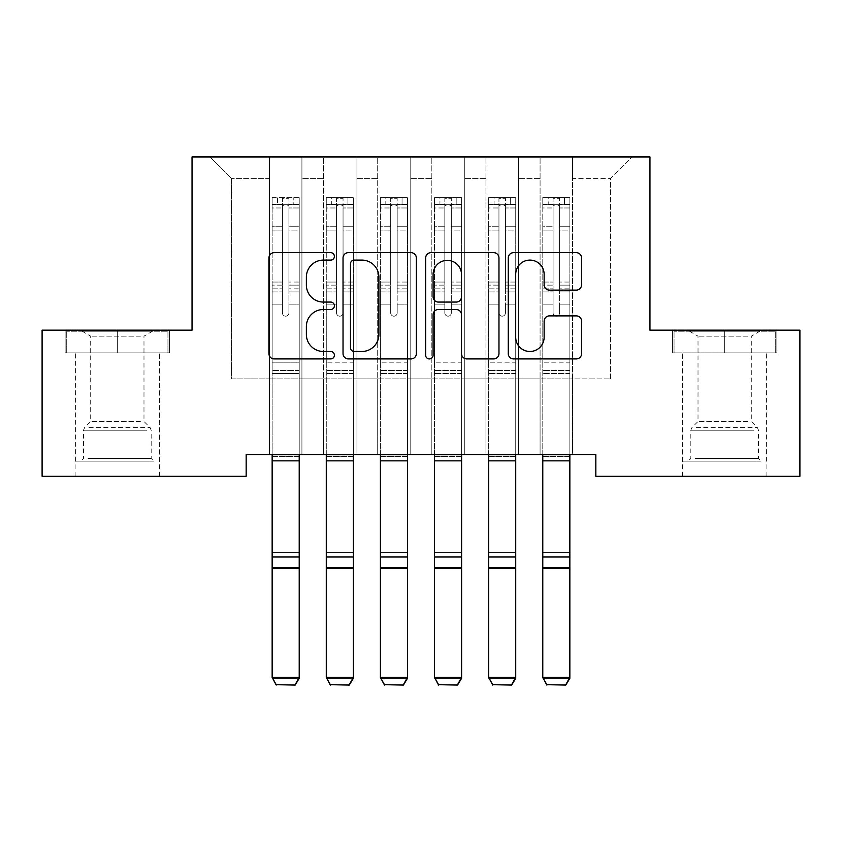 <?xml version="1.0" encoding="UTF-8"?>
<svg xmlns="http://www.w3.org/2000/svg" width="842" height="842" viewBox="0 0 842 842"><rect width="100%" height="100%" fill="white"/><g stroke="black" fill="none" stroke-linecap="round" stroke-linejoin="round"><path stroke-width="0.63" stroke-dasharray="4.21 3.16" d="M334.4 256.378A3.715 3.715 0 0 0 330.674 252.663L274.229 252.663A5.315 5.315 0 0 0 268.914 257.978L268.914 353.608A5.315 5.315 0 0 0 274.229 358.924L330.674 358.924A3.715 3.715 0 0 0 334.4 355.208A3.715 3.715 0 0 0 330.674 351.482L323.37 351.482A16.998 16.998 0 0 1 306.372 334.485L306.372 326.517A16.998 16.998 0 0 1 323.37 309.509L330.674 309.509A3.715 3.715 0 0 0 334.4 305.793A3.715 3.715 0 0 0 330.674 302.067L323.37 302.067A16.998 16.998 0 0 1 306.372 285.07L306.372 277.102A16.998 16.998 0 0 1 323.37 260.104L330.674 260.104A3.715 3.715 0 0 0 334.4 256.378M724.657 352.882L776.892 352.882L672.432 352.882L724.657 352.882L724.657 330.148L672.432 330.148L776.892 330.148L724.657 330.148L724.657 352.882L674.053 352.882L775.272 352.882L724.657 352.882L724.657 331.232L674.053 331.232L775.272 331.232L724.657 331.232L724.657 352.882M724.657 476.298L766.883 476.298L724.657 476.298M117.343 352.882L65.108 352.882L169.568 352.882L117.343 352.882L117.343 330.148L169.568 330.148L65.108 330.148L117.343 330.148L117.343 352.882L66.728 352.882L167.947 352.882L117.343 352.882L117.343 331.232L66.728 331.232L167.947 331.232L117.343 331.232L117.343 352.882M117.343 476.298L75.117 476.298L117.343 476.298M649.961 156.938L192.039 156.938L192.039 330.148L42.1 330.148L42.1 476.298L246.169 476.298L246.169 454.648L595.831 454.648L595.831 476.298L799.9 476.298L799.9 330.148L649.961 330.148L649.961 156.938M540.08 156.938L632.1 156.938L572.56 156.938L572.56 378.868L610.45 378.868L572.56 378.868L572.56 178.588L610.45 178.588L572.56 178.588L572.56 156.938L572.56 454.648L572.56 156.938L540.08 156.938L540.08 378.868L540.08 178.588L518.43 178.588L540.08 178.588L540.08 156.938L540.08 454.648L572.56 454.648L572.56 378.868L572.56 454.648L540.08 454.648L572.56 454.648L540.08 454.648L540.08 156.938M485.95 156.938L518.43 156.938L518.43 378.868L540.08 378.868L518.43 378.868L518.43 156.938L518.43 454.648L518.43 156.938L464.3 156.938L485.95 156.938L485.95 378.868L485.95 178.588L464.3 178.588L485.95 178.588L485.95 156.938L485.95 454.648L518.43 454.648L518.43 378.868L518.43 454.648L485.95 454.648L518.43 454.648L485.95 454.648L485.95 156.938M431.83 156.938L464.3 156.938L464.3 378.868L485.95 378.868L464.3 378.868L464.3 156.938L464.3 454.648L464.3 156.938L410.17 156.938L431.83 156.938L431.83 378.868L431.83 178.588L410.17 178.588L431.83 178.588L431.83 156.938L431.83 454.648L464.3 454.648L464.3 378.868L464.3 454.648L431.83 454.648L464.3 454.648L431.83 454.648L431.83 156.938M377.7 156.938L410.17 156.938L410.17 378.868L431.83 378.868L410.17 378.868L410.17 156.938L410.17 454.648L410.17 156.938L356.05 156.938L377.7 156.938L377.7 378.868L377.7 178.588L356.05 178.588L377.7 178.588L377.7 156.938L377.7 454.648L410.17 454.648L410.17 378.868L410.17 454.648L377.7 454.648L410.17 454.648L377.7 454.648L377.7 156.938M323.57 156.938L356.05 156.938L356.05 378.868L377.7 378.868L356.05 378.868L356.05 156.938L356.05 454.648L356.05 156.938L301.92 156.938L323.57 156.938L323.57 378.868L323.57 178.588L301.92 178.588L323.57 178.588L323.57 156.938L323.57 454.648L356.05 454.648L356.05 378.868L356.05 454.648L323.57 454.648L356.05 454.648L323.57 454.648L323.57 156.938M269.44 156.938L301.92 156.938L301.92 378.868L323.57 378.868L301.92 378.868L301.92 156.938L301.92 454.648L301.92 156.938L209.9 156.938L269.44 156.938L269.44 378.868L269.44 178.588L231.55 178.588L269.44 178.588L269.44 156.938L269.44 454.648L301.92 454.648L301.92 378.868L301.92 454.648L269.44 454.648L301.92 454.648L269.44 454.648L269.44 156.938M610.45 378.868L610.45 178.588L632.1 156.938L610.45 178.588L610.45 378.868M231.55 378.868L269.44 378.868L231.55 378.868L231.55 178.588L209.9 156.938L231.55 178.588L231.55 378.868M540.08 378.868L572.56 378.868L540.08 378.868L540.08 454.648L540.08 378.868M485.95 378.868L518.43 378.868L485.95 378.868L485.95 454.648L485.95 378.868M431.83 378.868L464.3 378.868L431.83 378.868L431.83 454.648L431.83 378.868M377.7 378.868L410.17 378.868L377.7 378.868L377.7 454.648L377.7 378.868M323.57 378.868L356.05 378.868L323.57 378.868L323.57 454.648L323.57 378.868M269.44 378.868L301.92 378.868L269.44 378.868L269.44 454.648L269.44 378.868M416.348 353.608L416.348 257.978A5.315 5.315 0 0 0 411.033 252.663L348.346 252.663A5.315 5.315 0 0 0 343.031 257.978L343.031 353.608A5.315 5.315 0 0 0 348.346 358.924L411.033 358.924A5.315 5.315 0 0 0 416.348 353.608M354.187 260.104A3.715 3.715 0 0 0 350.472 263.82L350.472 347.767A3.715 3.715 0 0 0 354.187 351.482L361.892 351.482A16.998 16.998 0 0 0 378.889 334.485L378.889 277.102A16.998 16.998 0 0 0 361.892 260.104L354.187 260.104M430.967 252.663L493.654 252.663A5.315 5.315 0 0 1 498.969 257.978L498.969 353.608A5.315 5.315 0 0 1 493.654 358.924L466.826 358.924A5.315 5.315 0 0 1 461.511 353.608L461.511 314.824A5.315 5.315 0 0 0 456.196 309.509L438.398 309.509A5.315 5.315 0 0 0 433.083 314.824L433.083 355.208A3.715 3.715 0 0 1 429.367 358.924A3.715 3.715 0 0 1 425.652 355.208L425.652 257.978A5.315 5.315 0 0 1 430.967 252.663M461.511 274.576A14.209 14.209 0 0 0 447.302 260.367A14.209 14.209 0 0 0 433.083 274.576L433.083 296.763A5.315 5.315 0 0 0 438.398 302.067L456.196 302.067A5.315 5.315 0 0 0 461.511 296.763L461.511 274.576M549.447 290.122L576.275 290.122A5.315 5.315 0 0 0 581.59 284.807L581.59 257.978A5.315 5.315 0 0 0 576.275 252.663L513.578 252.663A5.315 5.315 0 0 0 508.263 257.978L508.263 353.608A5.315 5.315 0 0 0 513.578 358.924L576.275 358.924A5.315 5.315 0 0 0 581.59 353.608L581.59 321.202A5.315 5.315 0 0 0 576.275 315.887L549.447 315.887A5.315 5.315 0 0 0 544.132 321.202L544.132 337.274A14.209 14.209 0 0 1 529.923 351.482A14.209 14.209 0 0 1 515.704 337.274L515.704 274.313A14.209 14.209 0 0 1 529.923 260.104A14.209 14.209 0 0 1 544.132 274.313L544.132 284.807A5.315 5.315 0 0 0 549.447 290.122M169.568 352.882L169.568 330.148L169.568 352.882M65.108 352.882L65.108 330.148L65.108 352.882M672.432 352.882L672.432 330.148L672.432 352.882M776.892 352.882L776.892 330.148L776.892 352.882M282.428 312.94A3.252 3.252 0.4 0 0 285.68 316.182A3.252 3.252 -179.6 0 1 282.428 312.94L282.428 304.162L282.428 312.94A3.252 3.252 179.6 0 0 285.68 316.182A3.252 3.252 0.4 0 0 288.922 312.94A3.252 3.252 -179.6 0 1 285.68 316.182A3.252 3.252 179.6 0 0 288.922 312.94L288.922 304.162L288.922 312.94A3.252 3.252 -0.4 0 1 285.68 316.182A3.252 3.252 -0.4 0 1 282.428 312.94L282.428 288.838L282.428 312.94M272.145 454.648L272.145 304.162L272.145 362.197L272.145 304.162L282.428 304.162L272.145 304.162L282.428 304.162L272.145 304.162L272.145 285.133L282.428 285.133L282.428 304.162L282.428 285.133L272.145 285.133L272.145 282.059L282.428 282.059L272.145 282.059L272.145 230.098L282.428 230.098L272.145 230.098L272.145 207.974L282.428 207.974L272.145 207.974L272.145 204.68L272.145 304.162L272.145 291.911L282.428 291.911L272.145 291.911L272.145 288.838L282.428 288.838L272.145 288.838L272.145 226.235L282.428 226.235L282.428 288.838L282.428 226.235L272.145 226.235L272.145 204.122L282.428 204.122L282.428 226.235L282.428 198.312L282.428 206.101L282.428 198.312L288.922 198.312L288.922 206.101C286.764 204.217 284.596 204.217 282.428 206.101L282.428 285.133L282.428 206.101C284.596 204.217 286.754 204.217 288.922 206.101L288.922 288.838L288.922 198.312L282.428 198.312L282.428 204.122L272.145 204.122L272.145 197.649L277.555 197.638L277.555 204.68L272.145 204.68L272.145 197.649L272.145 204.68L293.795 204.68L277.555 204.68L277.555 197.638L299.078 197.638L293.795 197.638L293.795 204.68L299.215 204.68L299.215 197.649L272.145 197.649L272.145 678.326L272.145 362.197L272.145 454.754L299.215 454.754L299.215 677.389L272.145 677.389L276.208 684.693L295.153 684.693L276.208 684.693M299.215 454.648L299.215 304.162L288.922 304.162L299.215 304.162L288.922 304.162L299.215 304.162L299.215 291.911L288.922 291.911L299.215 291.911L299.215 288.838L288.922 288.838L299.215 288.838L299.215 226.235L288.922 226.235L299.215 226.235L299.215 204.122L288.922 204.122L299.215 204.122L299.215 197.649L299.215 304.162L299.215 285.133L288.922 285.133L299.215 285.133L299.215 282.059L288.922 282.059L299.215 282.059L299.215 230.098L288.922 230.098L288.922 312.94L288.922 230.098L299.215 230.098L299.215 207.974L288.922 207.974L288.922 230.098L288.922 207.974L299.215 207.974L299.215 204.68L272.282 204.68L299.078 204.68L293.795 204.68L293.795 197.638L299.215 197.649L299.215 454.754L299.215 373.564L272.145 373.564L299.215 373.564L299.215 362.197L272.145 362.197L299.215 362.197L299.215 304.162L299.215 454.754L272.145 454.754L299.215 454.754L299.215 456.501L299.215 454.754M276.208 685.062L272.145 678.326L299.215 678.326L299.215 456.501L272.145 456.501L272.145 454.754M295.153 685.062L299.215 678.326L295.153 684.693M299.215 678.326L299.215 456.501L272.145 456.501L272.145 552.636L299.215 552.636L272.145 552.636L272.145 568.508L299.215 568.508L272.145 568.508L272.145 678.326L299.215 678.326M336.558 312.94A3.252 3.252 0.4 0 0 339.81 316.182A3.252 3.252 -179.6 0 1 336.558 312.94L336.558 304.162L336.558 312.94A3.252 3.252 179.7 0 0 339.81 316.182A3.252 3.252 0.4 0 0 343.052 312.94A3.252 3.252 -179.6 0 1 339.81 316.182A3.252 3.252 179.7 0 0 343.052 312.94L343.052 304.162L343.052 312.94A3.252 3.252 -0.3 0 1 339.81 316.182A3.252 3.252 -0.3 0 1 336.558 312.94L336.558 288.838L336.558 312.94M326.275 454.648L326.275 304.162L326.275 362.197L326.275 304.162L336.558 304.162L326.275 304.162L336.558 304.162L326.275 304.162L326.275 285.133L336.558 285.133L336.558 304.162L336.558 285.133L326.275 285.133L326.275 282.059L336.558 282.059L326.275 282.059L326.275 230.098L336.558 230.098L326.275 230.098L326.275 207.974L336.558 207.974L326.275 207.974L326.275 204.68L326.275 304.162L326.275 291.911L336.558 291.911L326.275 291.911L326.275 288.838L336.558 288.838L326.275 288.838L326.275 226.235L336.558 226.235L336.558 288.838L336.558 226.235L326.275 226.235L326.275 204.122L336.558 204.122L336.558 226.235L336.558 198.312L336.558 206.101L336.558 198.312L343.052 198.312L343.052 206.101C340.894 204.217 338.726 204.217 336.558 206.101L336.558 285.133L336.558 206.101C338.716 204.217 340.884 204.217 343.052 206.101L343.052 288.838L343.052 198.312L336.558 198.312L336.558 204.122L326.275 204.122L326.275 197.649L353.335 197.649L353.335 204.68L326.412 204.68L353.208 204.68L347.925 204.68L347.925 197.638L326.412 197.638L331.685 197.638L331.685 204.68L326.275 204.68L326.275 197.649L326.275 204.68L347.925 204.68L331.685 204.68L331.685 197.638L347.925 197.638L347.925 204.68L353.335 204.68L353.335 197.649L326.275 197.649L326.275 678.326L326.275 362.197L326.275 454.754L353.335 454.754L353.335 677.389L326.275 677.389L330.338 684.693L349.283 684.693L330.338 684.693M353.335 454.648L353.335 304.162L343.052 304.162L353.335 304.162L343.052 304.162L353.335 304.162L353.335 291.911L343.052 291.911L353.335 291.911L353.335 288.838L343.052 288.838L353.335 288.838L353.335 226.235L343.052 226.235L353.335 226.235L353.335 204.122L343.052 204.122L353.335 204.122L353.335 197.649L353.335 304.162L353.335 285.133L343.052 285.133L353.335 285.133L353.335 282.059L343.052 282.059L353.335 282.059L353.335 230.098L343.052 230.098L343.052 312.94L343.052 230.098L353.335 230.098L353.335 207.974L343.052 207.974L343.052 230.098L343.052 207.974L353.335 207.974L353.335 204.68L353.335 454.754L353.335 373.564L326.275 373.564L353.335 373.564L353.335 362.197L326.275 362.197L353.335 362.197L353.335 304.162L353.335 454.754L326.275 454.754L353.335 454.754L353.335 456.501L353.335 454.754M330.338 685.062L326.275 678.326L353.335 678.326L353.335 456.501L326.275 456.501L326.275 454.754M349.283 685.062L353.335 678.326L349.283 684.693M390.688 312.94A3.252 3.252 0.4 0 0 393.94 316.182A3.252 3.252 -179.6 0 1 390.688 312.94L390.688 304.162L390.688 312.94A3.252 3.252 179.7 0 0 393.94 316.182A3.252 3.252 0.4 0 0 397.182 312.94A3.252 3.252 -179.6 0 1 393.94 316.182A3.252 3.252 179.7 0 0 397.182 312.94L397.182 304.162L397.182 312.94A3.252 3.252 -0.3 0 1 393.94 316.182A3.252 3.252 -0.3 0 1 390.688 312.94L390.688 288.838L390.688 312.94M380.405 454.648L380.405 304.162L380.405 362.197L380.405 304.162L390.688 304.162L380.405 304.162L390.688 304.162L380.405 304.162L380.405 285.133L390.688 285.133L390.688 304.162L390.688 285.133L380.405 285.133L380.405 282.059L390.688 282.059L380.405 282.059L380.405 230.098L390.688 230.098L380.405 230.098L380.405 207.974L390.688 207.974L380.405 207.974L380.405 204.68L380.405 304.162L380.405 291.911L390.688 291.911L380.405 291.911L380.405 288.838L390.688 288.838L380.405 288.838L380.405 226.235L390.688 226.235L390.688 288.838L390.688 226.235L380.405 226.235L380.405 204.122L390.688 204.122L390.688 226.235L390.688 198.312L390.688 206.101L390.688 198.312L397.182 198.312L397.182 206.101C395.024 204.217 392.856 204.217 390.688 206.101L390.688 285.133L390.688 206.101C392.846 204.217 395.014 204.217 397.182 206.101L397.182 288.838L397.182 198.312L390.688 198.312L390.688 204.122L380.405 204.122L380.405 197.649L407.465 197.649L407.465 204.68L380.542 204.68L407.328 204.68L402.055 204.68L402.055 197.638L380.542 197.638L385.815 197.638L385.815 204.68L380.405 204.68L380.405 197.649L380.405 204.68L402.055 204.68L385.815 204.68L385.815 197.638L402.055 197.638L402.055 204.68L407.465 204.68L407.465 197.649L380.405 197.649L380.405 678.326L380.405 362.197L380.405 454.754L407.465 454.754L407.465 677.389L380.405 677.389L384.468 684.693L403.413 684.693L384.468 684.693M407.465 454.648L407.465 304.162L397.182 304.162L407.465 304.162L397.182 304.162L407.465 304.162L407.465 291.911L397.182 291.911L407.465 291.911L407.465 288.838L397.182 288.838L407.465 288.838L407.465 226.235L397.182 226.235L407.465 226.235L407.465 204.122L397.182 204.122L407.465 204.122L407.465 197.649L407.465 304.162L407.465 285.133L397.182 285.133L407.465 285.133L407.465 282.059L397.182 282.059L407.465 282.059L407.465 230.098L397.182 230.098L397.182 312.94L397.182 230.098L407.465 230.098L407.465 207.974L397.182 207.974L397.182 230.098L397.182 207.974L407.465 207.974L407.465 204.68L407.465 454.754L407.465 373.564L380.405 373.564L407.465 373.564L407.465 362.197L380.405 362.197L407.465 362.197L407.465 304.162L407.465 454.754L380.405 454.754L407.465 454.754L407.465 456.501L407.465 454.754M384.468 685.062L380.405 678.326L407.465 678.326L407.465 456.501L380.405 456.501L380.405 454.754M403.413 685.062L407.465 678.326L403.413 684.693M353.335 678.326L353.335 456.501L326.275 456.501L326.275 552.636L353.335 552.636L326.275 552.636L326.275 568.508L353.335 568.508L326.275 568.508L326.275 678.326L353.335 678.326M407.465 678.326L407.465 456.501L380.405 456.501L380.405 552.636L407.465 552.636L380.405 552.636L380.405 568.508L407.465 568.508L380.405 568.508L380.405 678.326L407.465 678.326M148.981 461.142L80.8 461.142L148.981 461.142M88.042 458.437L151.171 458.437L88.042 458.437M147.813 331.232L82.158 331.232L147.813 331.232M140.404 336.168L90.704 336.168L140.404 336.168M140.404 421.474L90.704 421.474L140.404 421.474M153.665 461.142L75.391 461.142L153.665 461.142M153.665 352.882L75.391 352.882L153.665 352.882M66.728 352.882L66.728 331.232L66.728 352.882M167.947 352.882L167.947 331.232L167.947 352.882M756.305 461.142L688.124 461.142L756.305 461.142M695.366 458.437L758.495 458.437L695.366 458.437M755.127 331.232L689.482 331.232L755.127 331.232M747.728 336.168L698.018 336.168L747.728 336.168M747.728 421.474L698.018 421.474L747.728 421.474M760.989 461.142L682.715 461.142L760.989 461.142M760.989 352.882L682.715 352.882L760.989 352.882M674.053 352.882L674.053 331.232L674.053 352.882M775.272 352.882L775.272 331.232L775.272 352.882M444.818 312.94A3.252 3.252 0.4 0 0 448.06 316.182A3.252 3.252 -179.6 0 1 444.818 312.94L444.818 304.162L444.818 312.94A3.252 3.252 179.7 0 0 448.06 316.182A3.252 3.252 0.4 0 0 451.312 312.94A3.252 3.252 -179.6 0 1 448.06 316.182A3.252 3.252 179.7 0 0 451.312 312.94L451.312 304.162L451.312 312.94A3.252 3.252 -0.3 0 1 448.06 316.182A3.252 3.252 -0.3 0 1 444.818 312.94L444.818 288.838L444.818 312.94M434.535 454.648L434.535 304.162L434.535 362.197L434.535 304.162L444.818 304.162L434.535 304.162L444.818 304.162L434.535 304.162L434.535 285.133L444.818 285.133L444.818 304.162L444.818 285.133L434.535 285.133L434.535 282.059L444.818 282.059L434.535 282.059L434.535 230.098L444.818 230.098L434.535 230.098L434.535 207.974L444.818 207.974L434.535 207.974L434.535 204.68L434.535 304.162L434.535 291.911L444.818 291.911L434.535 291.911L434.535 288.838L444.818 288.838L434.535 288.838L434.535 226.235L444.818 226.235L444.818 288.838L444.818 226.235L434.535 226.235L434.535 204.122L444.818 204.122L444.818 226.235L444.818 198.312L444.818 206.101L444.818 198.312L451.312 198.312L451.312 206.101C449.154 204.217 446.986 204.217 444.818 206.101L444.818 285.133L444.818 206.101C446.976 204.217 449.144 204.217 451.312 206.101L451.312 288.838L451.312 198.312L444.818 198.312L444.818 204.122L434.535 204.122L434.535 197.649L461.595 197.649L461.595 204.68L434.672 204.68L461.458 204.68L456.185 204.68L456.185 197.638L434.672 197.638L439.945 197.638L439.945 204.68L434.535 204.68L434.535 197.649L434.535 204.68L456.185 204.68L439.945 204.68L439.945 197.638L456.185 197.638L456.185 204.68L461.595 204.68L461.595 197.649L434.535 197.649L434.535 678.326L434.535 362.197L434.535 454.754L461.595 454.754L461.595 677.389L434.535 677.389L438.587 684.693L457.532 684.693L438.587 684.693M461.595 454.648L461.595 304.162L451.312 304.162L461.595 304.162L451.312 304.162L461.595 304.162L461.595 291.911L451.312 291.911L461.595 291.911L461.595 288.838L451.312 288.838L461.595 288.838L461.595 226.235L451.312 226.235L461.595 226.235L461.595 204.122L451.312 204.122L461.595 204.122L461.595 197.649L461.595 304.162L461.595 285.133L451.312 285.133L461.595 285.133L461.595 282.059L451.312 282.059L461.595 282.059L461.595 230.098L451.312 230.098L451.312 312.94L451.312 230.098L461.595 230.098L461.595 207.974L451.312 207.974L451.312 230.098L451.312 207.974L461.595 207.974L461.595 204.68L461.595 454.754L461.595 373.564L434.535 373.564L461.595 373.564L461.595 362.197L434.535 362.197L461.595 362.197L461.595 304.162L461.595 454.754L434.535 454.754L461.595 454.754L461.595 456.501L461.595 454.754M438.587 685.062L434.535 678.326L461.595 678.326L461.595 456.501L434.535 456.501L434.535 454.754M457.532 685.062L461.595 678.326L457.532 684.693M498.948 312.94A3.252 3.252 0.4 0 0 502.19 316.182A3.252 3.252 -179.6 0 1 498.948 312.94L498.948 304.162L498.948 312.94A3.252 3.252 179.7 0 0 502.19 316.182A3.252 3.252 0.4 0 0 505.442 312.94A3.252 3.252 -179.6 0 1 502.19 316.182A3.252 3.252 179.7 0 0 505.442 312.94L505.442 304.162L505.442 312.94A3.252 3.252 -0.3 0 1 502.19 316.182A3.252 3.252 -0.3 0 1 498.948 312.94L498.948 288.838L498.948 312.94M488.665 454.648L488.665 304.162L488.665 362.197L488.665 304.162L498.948 304.162L488.665 304.162L498.948 304.162L488.665 304.162L488.665 285.133L498.948 285.133L498.948 304.162L498.948 285.133L488.665 285.133L488.665 282.059L498.948 282.059L488.665 282.059L488.665 230.098L498.948 230.098L488.665 230.098L488.665 207.974L498.948 207.974L488.665 207.974L488.665 204.68L488.665 304.162L488.665 291.911L498.948 291.911L488.665 291.911L488.665 288.838L498.948 288.838L488.665 288.838L488.665 226.235L498.948 226.235L498.948 288.838L498.948 226.235L488.665 226.235L488.665 204.122L498.948 204.122L498.948 226.235L498.948 198.312L498.948 206.101L498.948 198.312L505.442 198.312L505.442 206.101C503.284 204.217 501.116 204.217 498.948 206.101L498.948 285.133L498.948 206.101C501.106 204.217 503.274 204.217 505.442 206.101L505.442 288.838L505.442 198.312L498.948 198.312L498.948 204.122L488.665 204.122L488.665 197.649L515.725 197.649L515.725 204.68L488.792 204.68L515.588 204.68L510.315 204.68L510.315 197.638L488.792 197.638L494.075 197.638L494.075 204.68L488.665 204.68L488.665 197.649L488.665 204.68L510.315 204.68L494.075 204.68L494.075 197.638L510.315 197.638L510.315 204.68L515.725 204.68L515.725 197.649L488.665 197.649L488.665 678.326L488.665 362.197L488.665 454.754L515.725 454.754L515.725 677.389L488.665 677.389L492.717 684.693L511.662 684.693L492.717 684.693M515.725 454.648L515.725 304.162L505.442 304.162L515.725 304.162L505.442 304.162L515.725 304.162L515.725 291.911L505.442 291.911L515.725 291.911L515.725 288.838L505.442 288.838L515.725 288.838L515.725 226.235L505.442 226.235L515.725 226.235L515.725 204.122L505.442 204.122L515.725 204.122L515.725 197.649L515.725 304.162L515.725 285.133L505.442 285.133L515.725 285.133L515.725 282.059L505.442 282.059L515.725 282.059L515.725 230.098L505.442 230.098L505.442 312.94L505.442 230.098L515.725 230.098L515.725 207.974L505.442 207.974L505.442 230.098L505.442 207.974L515.725 207.974L515.725 204.68L515.725 454.754L515.725 373.564L488.665 373.564L515.725 373.564L515.725 362.197L488.665 362.197L515.725 362.197L515.725 304.162L515.725 454.754L488.665 454.754L515.725 454.754L515.725 456.501L515.725 454.754M492.717 685.062L488.665 678.326L515.725 678.326L515.725 456.501L488.665 456.501L488.665 454.754M511.662 685.062L515.725 678.326L511.662 684.693M461.595 678.326L461.595 456.501L434.535 456.501L434.535 552.636L461.595 552.636L434.535 552.636L434.535 568.508L461.595 568.508L434.535 568.508L434.535 678.326L461.595 678.326M515.725 678.326L515.725 456.501L488.665 456.501L488.665 552.636L515.725 552.636L488.665 552.636L488.665 568.508L515.725 568.508L488.665 568.508L488.665 678.326L515.725 678.326M553.078 312.94A3.252 3.252 0.4 0 0 556.32 316.182A3.252 3.252 -179.6 0 1 553.078 312.94L553.078 304.162L553.078 312.94A3.252 3.252 179.7 0 0 556.32 316.182A3.252 3.252 0.4 0 0 559.572 312.94A3.252 3.252 -179.6 0 1 556.32 316.182A3.252 3.252 179.7 0 0 559.572 312.94L559.572 304.162L559.572 312.94A3.252 3.252 -0.3 0 1 556.32 316.182A3.252 3.252 -0.3 0 1 553.078 312.94L553.078 288.838L553.078 312.94M542.785 454.648L542.785 304.162L542.785 362.197L542.785 304.162L553.078 304.162L542.785 304.162L553.078 304.162L542.785 304.162L542.785 285.133L553.078 285.133L553.078 304.162L553.078 285.133L542.785 285.133L542.785 282.059L553.078 282.059L542.785 282.059L542.785 230.098L553.078 230.098L542.785 230.098L542.785 207.974L553.078 207.974L542.785 207.974L542.785 204.68L542.785 304.162L542.785 291.911L553.078 291.911L542.785 291.911L542.785 288.838L553.078 288.838L542.785 288.838L542.785 226.235L553.078 226.235L553.078 288.838L553.078 226.235L542.785 226.235L542.785 204.122L553.078 204.122L553.078 226.235L553.078 198.312L553.078 206.101L553.078 198.312L559.572 198.312L559.572 206.101C557.404 204.217 555.246 204.217 553.078 206.101L553.078 285.133L553.078 206.101C555.236 204.217 557.404 204.217 559.572 206.101L559.572 288.838L559.572 198.312L553.078 198.312L553.078 204.122L542.785 204.122L542.785 197.649L569.855 197.649L569.855 204.68L542.922 204.68L569.718 204.68L564.445 204.68L564.445 197.638L542.922 197.638L548.205 197.638L548.205 204.68L542.785 204.68L542.785 197.649L542.785 204.68L564.445 204.68L548.205 204.68L548.205 197.638L564.445 197.638L564.445 204.68L569.855 204.68L569.855 197.649L542.785 197.649L542.785 678.326L542.785 362.197L542.785 454.754L569.855 454.754L569.855 677.389L542.785 677.389L546.847 684.693L565.792 684.693L546.847 684.693M569.855 454.648L569.855 304.162L559.572 304.162L569.855 304.162L559.572 304.162L569.855 304.162L569.855 291.911L559.572 291.911L569.855 291.911L569.855 288.838L559.572 288.838L569.855 288.838L569.855 226.235L559.572 226.235L569.855 226.235L569.855 204.122L559.572 204.122L569.855 204.122L569.855 197.649L569.855 304.162L569.855 285.133L559.572 285.133L569.855 285.133L569.855 282.059L559.572 282.059L569.855 282.059L569.855 230.098L559.572 230.098L559.572 312.94L559.572 230.098L569.855 230.098L569.855 207.974L559.572 207.974L559.572 230.098L559.572 207.974L569.855 207.974L569.855 204.68L569.855 454.754L569.855 373.564L542.785 373.564L569.855 373.564L569.855 362.197L542.785 362.197L569.855 362.197L569.855 304.162L569.855 454.754L542.785 454.754L569.855 454.754L569.855 456.501L569.855 454.754M546.847 685.062L542.785 678.326L569.855 678.326L569.855 456.501L542.785 456.501L542.785 454.754M565.792 685.062L569.855 678.326L565.792 684.693M569.855 678.326L569.855 456.501L542.785 456.501L542.785 552.636L569.855 552.636L542.785 552.636L542.785 568.508L569.855 568.508L542.785 568.508L542.785 678.326L569.855 678.326M299.215 370.512L272.145 370.512L299.215 370.512M272.145 556.994L299.215 556.994M272.145 567.582L299.215 567.582M272.145 460.858L299.215 460.858M353.208 197.638L326.412 197.638L353.208 197.638M326.412 204.68L353.208 204.68L326.412 204.68M353.335 370.512L326.275 370.512L353.335 370.512M326.275 556.994L353.335 556.994M326.275 567.582L353.335 567.582M326.275 460.858L353.335 460.858M407.328 197.638L380.542 197.638L407.328 197.638M380.542 204.68L407.328 204.68L380.542 204.68M407.465 370.512L380.405 370.512L407.465 370.512M380.405 556.994L407.465 556.994M380.405 567.582L407.465 567.582M380.405 460.858L407.465 460.858M146.634 430.23L83.505 430.23L146.634 430.23M88.999 427.557L150.055 427.557L88.999 427.557M753.958 430.23L690.829 430.23L753.958 430.23M696.323 427.557L757.379 427.557L696.323 427.557M461.458 197.638L434.672 197.638L461.458 197.638M434.672 204.68L461.458 204.68L434.672 204.68M461.595 370.512L434.535 370.512L461.595 370.512M434.535 556.994L461.595 556.994M434.535 567.582L461.595 567.582M434.535 460.858L461.595 460.858M515.588 197.638L488.792 197.638L515.588 197.638M488.792 204.68L515.588 204.68L488.792 204.68M515.725 370.512L488.665 370.512L515.725 370.512M488.665 556.994L515.725 556.994M488.665 567.582L515.725 567.582M488.665 460.858L515.725 460.858M569.718 197.638L542.922 197.638L569.718 197.638M542.922 204.68L569.718 204.68L542.922 204.68M569.855 370.512L542.785 370.512L569.855 370.512M542.785 556.994L569.855 556.994M542.785 567.582L569.855 567.582M542.785 460.858L569.855 460.858M682.441 476.298L682.441 352.882M75.117 476.298L75.117 352.882M159.559 476.298L159.559 352.882M766.883 476.298L766.883 352.882M82.158 331.232L90.704 336.168L90.704 421.474L84.621 427.557L83.505 430.23L83.505 458.437L80.8 461.142M159.285 461.142L159.285 352.882M75.391 461.142L75.391 352.882M152.518 331.232L143.982 336.168L143.982 421.474L150.055 427.557L151.171 430.23L151.171 458.437L153.875 461.142M689.482 331.232L698.018 336.168L698.018 421.474L691.945 427.557L690.829 430.23L690.829 458.437L688.124 461.142M766.609 461.142L766.609 352.882M682.715 461.142L682.715 352.882M759.842 331.232L751.296 336.168L751.296 421.474L757.379 427.557L758.495 430.23L758.495 458.437L761.2 461.142"/><path stroke-width="1.26" d="M334.4 256.378A3.715 3.715 0 0 0 330.674 252.663L274.229 252.663A5.315 5.315 0 0 0 268.914 257.978L268.914 353.608A5.315 5.315 0 0 0 274.229 358.924L330.674 358.924A3.715 3.715 0 0 0 334.4 355.208A3.715 3.715 0 0 0 330.674 351.482L323.37 351.482A16.998 16.998 0 0 1 306.372 334.485L306.372 326.517A16.998 16.998 0 0 1 323.37 309.509L330.674 309.509A3.715 3.715 0 0 0 334.4 305.793A3.715 3.715 0 0 0 330.674 302.067L323.37 302.067A16.998 16.998 0 0 1 306.372 285.07L306.372 277.102A16.998 16.998 0 0 1 323.37 260.104L330.674 260.104A3.715 3.715 0 0 0 334.4 256.378M576.275 290.122A5.315 5.315 0 0 0 581.59 284.807L581.59 257.978A5.315 5.315 0 0 0 576.275 252.663L513.578 252.663A5.315 5.315 0 0 0 508.263 257.978L508.263 353.608A5.315 5.315 0 0 0 513.578 358.924L576.275 358.924A5.315 5.315 0 0 0 581.59 353.608L581.59 321.202A5.315 5.315 0 0 0 576.275 315.887L549.447 315.887A5.315 5.315 0 0 0 544.132 321.202L544.132 337.274A14.209 14.209 0 0 1 529.923 351.482A14.209 14.209 0 0 1 515.704 337.274L515.704 274.313A14.209 14.209 0 0 1 529.923 260.104A14.209 14.209 0 0 1 544.132 274.313L544.132 284.807A5.315 5.315 0 0 0 549.447 290.122L576.275 290.122M595.831 454.648L246.169 454.648L246.169 476.298L42.1 476.298L42.1 330.148L192.039 330.148L192.039 156.938L649.961 156.938L649.961 330.148L799.9 330.148L799.9 476.298L595.831 476.298L595.831 454.648M416.348 257.978A5.315 5.315 0 0 0 411.033 252.663L348.346 252.663A5.315 5.315 0 0 0 343.031 257.978L343.031 353.608A5.315 5.315 0 0 0 348.346 358.924L411.033 358.924A5.315 5.315 0 0 0 416.348 353.608L416.348 257.978M430.967 252.663L493.654 252.663A5.315 5.315 0 0 1 498.969 257.978L498.969 353.608A5.315 5.315 0 0 1 493.654 358.924L466.826 358.924A5.315 5.315 0 0 1 461.511 353.608L461.511 314.824A5.315 5.315 0 0 0 456.196 309.509L438.398 309.509A5.315 5.315 0 0 0 433.083 314.824L433.083 355.208A3.715 3.715 0 0 1 429.367 358.924A3.715 3.715 0 0 1 425.652 355.208L425.652 257.978A5.315 5.315 0 0 1 430.967 252.663M354.187 260.104A3.715 3.715 0 0 0 350.472 263.82L350.472 347.767A3.715 3.715 0 0 0 354.187 351.482L361.892 351.482A16.998 16.998 0 0 0 378.889 334.485L378.889 277.102A16.998 16.998 0 0 0 361.892 260.104L354.187 260.104M461.511 274.576A14.209 14.209 0 0 0 447.302 260.367A14.209 14.209 0 0 0 433.083 274.576L433.083 296.763A5.315 5.315 0 0 0 438.398 302.067L456.196 302.067A5.315 5.315 0 0 0 461.511 296.763L461.511 274.576M299.215 454.648L299.215 678.326L295.153 685.062L276.208 684.693L295.153 685.062M276.208 685.062L272.145 677.389L299.215 677.389L295.153 684.693M272.145 454.648L272.145 677.389L276.208 684.693M353.335 454.648L353.335 678.326L349.283 685.062L330.338 684.693L349.283 685.062M330.338 685.062L326.275 677.389L353.335 677.389L349.283 684.693M326.275 454.648L326.275 677.389L330.338 684.693M407.465 454.648L407.465 678.326L403.413 685.062L384.468 684.693L403.413 685.062M384.468 685.062L380.405 677.389L407.465 677.389L403.413 684.693M380.405 454.648L380.405 677.389L384.468 684.693M461.595 454.648L461.595 678.326L457.532 685.062L438.587 684.693L457.532 685.062M438.587 685.062L434.535 677.389L461.595 677.389L457.532 684.693M434.535 454.648L434.535 677.389L438.587 684.693M515.725 454.648L515.725 678.326L511.662 685.062L492.717 684.693L511.662 685.062M492.717 685.062L488.665 677.389L515.725 677.389L511.662 684.693M488.665 454.648L488.665 677.389L492.717 684.693M569.855 454.648L569.855 678.326L565.792 685.062L546.847 684.693L565.792 685.062M546.847 685.062L542.785 677.389L569.855 677.389L565.792 684.693M542.785 454.648L542.785 677.389L546.847 684.693M299.215 454.754L272.145 454.754M299.215 556.994L272.145 556.994M299.215 567.582L272.145 567.582M299.215 460.858L272.145 460.858M353.335 454.754L326.275 454.754M353.335 556.994L326.275 556.994M353.335 567.582L326.275 567.582M353.335 460.858L326.275 460.858M407.465 454.754L380.405 454.754M407.465 556.994L380.405 556.994M407.465 567.582L380.405 567.582M407.465 460.858L380.405 460.858M461.595 454.754L434.535 454.754M461.595 556.994L434.535 556.994M461.595 567.582L434.535 567.582M461.595 460.858L434.535 460.858M515.725 454.754L488.665 454.754M515.725 556.994L488.665 556.994M515.725 567.582L488.665 567.582M515.725 460.858L488.665 460.858M569.855 454.754L542.785 454.754M569.855 556.994L542.785 556.994M569.855 567.582L542.785 567.582M569.855 460.858L542.785 460.858"/></g></svg>
